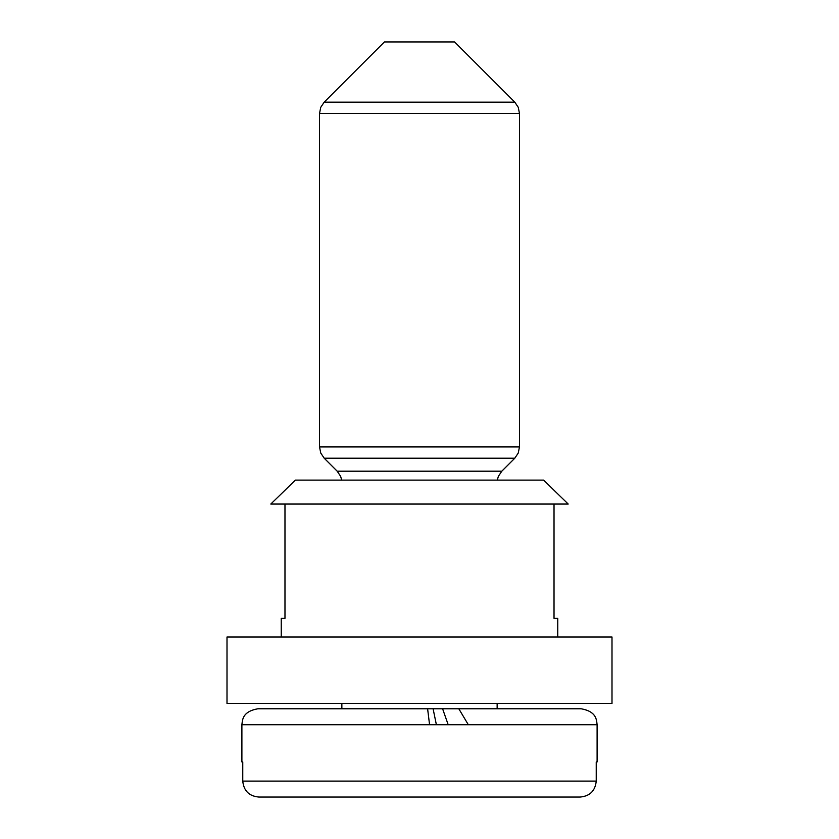 <?xml version="1.0" encoding="UTF-8"?>
<svg xmlns="http://www.w3.org/2000/svg" width="839" height="839" viewBox="0 0 839 839"><rect width="100%" height="100%" fill="white"/><g stroke="black" fill="none" stroke-linecap="round" stroke-linejoin="round"><path stroke-width="1.26" d="M611.998 703.46L227.002 703.46L227.002 636.99L611.998 636.99L611.998 703.46M543.62 480.118L568.202 504.05L543.62 480.118L295.38 480.118L270.798 504.05L295.38 480.118M284.977 504.05L284.977 618.374L281.243 618.374L281.243 636.99M557.757 636.99L557.757 618.374L554.023 618.374L554.023 504.05M270.798 504.05L568.202 504.05M519.467 113.433L519.467 446.925L319.533 446.925L319.533 113.433L519.467 113.433L518.261 107.329L514.8 102.148L324.2 102.148L320.739 107.329L319.533 113.433M514.8 102.148L454.591 41.95L384.409 41.95L324.2 102.148M341.693 480.118L340.644 476.374L337.194 471.193L324.2 458.209L514.8 458.209L518.261 453.029L519.467 446.925M497.139 703.46L497.139 708.777L257.846 708.777C242.492 711.535 242.523 719.673 241.894 724.728L597.106 724.728C596.477 719.673 596.508 711.535 581.154 708.777L458.807 708.777L468.319 724.728M419.5 708.777L417.665 708.777M241.894 724.728L241.894 761.959L242.765 761.959L242.765 781.099C243.73 790.799 249.078 796.117 258.8 797.05L580.2 797.05C589.922 796.127 595.26 790.81 596.235 781.099L596.235 761.959L597.106 761.959L597.106 724.728M369.517 797.05L258.8 797.05M580.2 797.05L469.483 797.05M448.183 724.728L442.593 708.777M433.092 708.777L436.385 724.728M427.607 708.777L429.568 724.728M337.194 471.193L501.806 471.193L514.8 458.209M242.765 781.099L596.235 781.099M324.2 458.209L320.739 453.029L319.533 446.925M497.307 480.118L498.356 476.374L501.806 471.193M341.861 703.46L341.861 708.777M380.193 708.777L257.846 708.777"/></g></svg>
